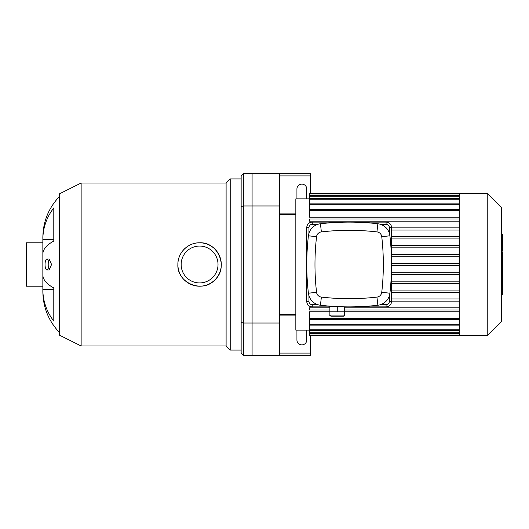 <?xml version="1.0" encoding="UTF-8"?>
<svg xmlns="http://www.w3.org/2000/svg" width="529" height="529" viewBox="0 0 529 529"><rect width="100%" height="100%" fill="white"/><g stroke="black" fill="none" stroke-linecap="round" stroke-linejoin="round"><path stroke-width="0.79" d="M241.151 206.627L241.151 175.906L243.333 173.724L243.333 205.979L241.151 206.627L241.151 322.373L243.333 323.021L243.333 205.979L252.088 205.979L252.088 323.021L243.333 323.021L243.333 355.276L241.151 353.094L241.151 322.373M243.333 173.724L252.088 173.724L252.088 355.276L243.333 355.276M45.044 264.5A5.469 1.871 90 0 1 46.916 259.031A5.469 1.871 90 0 1 48.787 264.5A5.469 1.871 90 0 1 46.916 269.969A5.469 1.871 90 0 1 45.044 264.5M46.916 259.031L49.025 259.031L51.591 264.5L49.025 269.969L46.916 269.969M53.793 321.083A58.521 54.064 180 0 1 42.856 289.608L53.793 289.608L53.793 287.935L53.793 321.083M59.261 196.689C48.542 208.109 43.074 221.658 42.856 237.323L42.856 239.392A58.521 54.064 0 0 1 53.793 207.917L53.793 241.065A58.521 22.397 180 0 0 42.856 254.099L42.856 274.901A58.521 22.397 0 0 0 53.793 287.935M53.793 239.392L42.856 239.392L42.856 291.677C43.074 307.342 48.542 320.891 59.261 332.311M177.876 264.5A21.709 21.709 0 0 1 210.443 245.701A21.709 21.709 0 0 1 210.443 283.299A21.709 21.709 0 0 1 177.876 264.5C177.612 252.855 187.947 242.52 199.585 242.791C218.193 241.773 228.759 267.409 214.946 279.841C202.528 293.674 176.865 283.127 177.876 264.5M181.156 264.5A18.429 18.429 0 0 1 208.803 248.537A18.429 18.429 0 0 1 208.803 280.463A18.429 18.429 0 0 1 181.156 264.5M81.135 345.986L81.135 183.014L59.261 193.951L59.261 335.049L81.135 345.986L226.108 345.986L230.214 350.086L241.151 350.086M81.135 183.014L226.108 183.014L226.108 345.986M226.108 183.014L230.214 178.914L230.214 350.086M230.214 178.914L241.151 178.914M42.856 286.209L26.45 286.209L26.45 242.791L42.856 242.791M306.648 330.122A4.92 4.92 0 0 1 306.774 331.22L306.774 339.968A4.92 4.92 0 0 1 301.854 344.888A4.92 4.92 0 0 1 296.928 339.968L296.928 331.22A4.92 4.92 0 0 1 297.053 330.122M297.053 198.878A4.92 4.92 0 0 1 296.928 197.78L296.928 189.032A4.92 4.92 0 0 1 301.854 184.112A4.92 4.92 0 0 1 306.774 189.032L306.774 197.78A4.92 4.92 0 0 1 306.648 198.878M310.602 193.409L310.602 175.906L279.431 175.906M310.602 175.906L310.602 173.724L279.431 173.724L279.431 355.276L310.602 355.276L310.602 353.094L279.431 353.094M279.431 213.094L295.837 213.094M310.602 353.094L310.602 335.591M279.431 315.906L295.837 315.906M279.431 323.021L252.088 323.021L252.088 355.276L279.431 355.276M279.431 173.724L252.088 173.724L252.088 205.979L279.431 205.979M459.238 193.409L459.238 335.591L487.235 335.591L487.235 193.409L309.505 193.409L309.505 193.971L459.238 193.971M487.235 193.409L501.459 207.626L501.459 321.374L487.235 335.591M459.238 238.936L391.539 238.936M459.238 245.635L391.539 245.635M459.238 247.823L391.539 247.823M459.238 254.522L391.539 254.522M459.238 256.71L391.539 256.71M459.238 263.409L391.539 263.409M459.238 265.591L391.539 265.591M459.238 272.29L391.539 272.29M459.238 274.478L391.539 274.478M459.238 281.177L391.539 281.177M459.238 283.365L391.539 283.365M459.238 290.064L391.539 290.064M459.238 292.253L391.539 292.253M459.238 298.951L391.539 298.951M459.238 217.234L309.505 217.234L309.505 193.971M309.505 330.122L295.837 330.122L295.837 198.878L309.505 198.878M459.238 318.59L309.505 318.59L309.505 311.766L329.878 311.766M344.644 311.766L459.238 311.766M459.238 301.14L391.539 301.14M309.505 318.59L309.505 335.591L459.238 335.591M459.238 307.838L344.644 307.838M329.878 307.838L309.505 307.838L309.505 310.027L329.878 310.027M459.238 310.027L344.644 310.027M459.238 218.973L309.505 218.973L309.505 221.162L459.238 221.162M459.238 227.86L391.539 227.86M459.238 230.049L391.539 230.049M459.238 236.747L391.539 236.747M279.431 214.734L295.837 214.734M501.459 261.392L502.55 261.392L502.55 294.693L501.459 294.693M502.55 289.938L501.459 289.938M502.55 289.184L501.459 289.184M502.55 283.213L501.459 283.213M502.55 279.61L501.459 279.61M502.55 278.042L501.459 278.042M502.55 273.433L501.459 273.433M502.55 234.724L502.55 250.759L501.459 250.759M502.55 235.425L501.459 235.425M501.459 251.857L502.55 251.857L502.55 260.453L501.459 260.453M502.55 256.459L501.459 256.459M502.55 266.98L501.459 266.98M330.969 316.177L343.552 316.177L344.644 315.086L329.878 315.086C329.6 315.35 329.964 315.714 330.969 316.177M332.523 306.337L329.878 306.337L329.878 311.806L344.644 311.806L344.644 315.086M337.257 306.602L337.257 311.806M344.644 306.84L344.644 311.806M317.85 304.697L312.242 304.697A3.28 3.28 0 0 1 308.962 301.411L308.962 295.81M308.962 233.19L308.962 227.589A3.28 3.28 0 0 1 312.242 224.303L317.85 224.303M344.644 306.88L386.071 306.88A5.469 5.469 0 0 0 391.539 301.411L391.539 227.589A5.469 5.469 0 0 0 386.071 222.12L312.242 222.12A5.469 5.469 0 0 0 306.774 227.589L306.774 301.411A5.469 5.469 0 0 0 312.242 306.88L329.878 306.88M389.351 295.81L389.351 301.411A3.28 3.28 0 0 1 386.071 304.697L380.463 304.697M380.463 224.303L386.071 224.303A3.28 3.28 0 0 1 389.351 227.589L389.351 233.19M376.939 297.1A245.066 245.066 0 0 1 321.368 297.1A5.469 5.469 0 0 1 316.554 292.286A245.066 245.066 0 0 1 316.554 236.714A5.469 5.469 0 0 1 321.368 231.9A245.066 245.066 0 0 1 376.939 231.9A5.469 5.469 0 0 1 381.753 236.714A245.066 245.066 0 0 1 381.753 292.286A5.469 5.469 0 0 1 376.939 297.1L377.871 305.246A13.675 13.675 0 0 0 389.906 293.218A253.265 253.265 0 0 0 389.906 235.782A13.675 13.675 0 0 0 377.871 223.754A253.265 253.265 0 0 0 320.442 223.754A13.675 13.675 0 0 0 308.407 235.782A253.265 253.265 0 0 0 308.407 293.218A13.675 13.675 0 0 0 320.442 305.246A253.265 253.265 0 0 0 377.871 305.246M459.238 210.41L309.505 210.41M459.238 204.201L309.505 204.201M459.238 199.777L309.505 199.777M459.238 196.795L309.505 196.795M459.238 195.069L309.505 195.069M459.238 324.799L309.505 324.799M459.238 329.223L309.505 329.223M459.238 332.205L309.505 332.205M459.238 333.931L309.505 333.931M502.55 267.33L501.459 267.33M502.55 246.858L501.459 246.858M502.55 250.336L501.459 250.336M502.55 240.721L501.459 240.721M502.55 260.334L501.459 260.334M502.55 264.189L501.459 264.189M306.774 301.411L308.962 301.411M308.962 227.589L306.774 227.589M312.242 306.88L312.242 304.697M312.242 224.303L312.242 222.12M386.071 306.88L386.071 304.697M386.071 224.303L386.071 222.12M391.539 301.411L389.351 301.411M389.351 227.589L391.539 227.589M321.368 297.1L320.442 305.246M389.906 293.218L381.753 292.286M316.554 292.286L308.407 293.218M389.906 235.782L381.753 236.714M316.554 236.714L308.407 235.782M377.871 223.754L376.939 231.9M321.368 231.9L320.442 223.754M309.505 209.319L459.238 209.319M309.505 203.103L459.238 203.103M309.505 198.686L459.238 198.686M309.505 195.704L459.238 195.704M459.238 319.681L309.505 319.681M459.238 325.897L309.505 325.897M459.238 330.314L309.505 330.314M459.238 333.296L309.505 333.296M459.238 335.029L309.505 335.029M279.431 314.266L295.837 314.266M502.55 234.307L501.459 234.307M329.878 311.806L329.878 315.086"/></g></svg>

